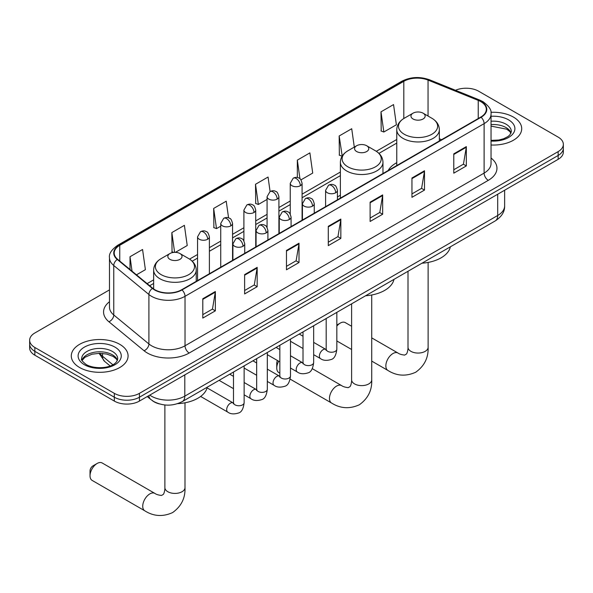 <?xml version="1.0" encoding="UTF-8"?>
<svg xmlns="http://www.w3.org/2000/svg" width="593" height="593" viewBox="0 0 593 593"><rect width="100%" height="100%" fill="white"/><g stroke="black" fill="none" stroke-linecap="round" stroke-linejoin="round"><path stroke-width="0.89" d="M340.375 195.245A31.355 18.101 0 0 0 337.432 197.054M396.761 162.69A31.355 18.101 0 0 0 388.156 170.539M159.406 403.922A17.746 10.244 180 0 1 152.238 400.564M109.483 289.888L34.846 332.977A17.746 10.244 0 0 0 29.65 340.226L29.65 347.95A17.746 10.244 0 0 0 34.846 355.2L114.323 401.083A17.746 10.244 0 0 0 139.422 401.083L558.154 159.332A17.746 10.244 0 0 0 563.35 152.09L563.35 148.228A17.746 10.244 0 0 1 558.154 155.47A17.746 10.244 0 0 0 563.35 148.228L563.35 144.358A17.746 10.244 0 0 0 558.154 137.116L478.677 91.226A17.746 10.244 0 0 0 455.476 90.277M29.65 340.226A17.746 10.244 0 0 0 34.846 347.468L114.323 393.352A17.746 10.244 0 0 0 139.422 393.352L139.422 397.221L558.154 155.47L139.422 397.221A17.746 10.244 0 0 1 114.323 397.221A17.746 10.244 0 0 0 139.422 397.221L139.422 401.083M34.846 347.468L34.846 351.33L114.323 397.221L34.846 351.33A17.746 10.244 0 0 1 29.65 344.088A17.746 10.244 0 0 0 34.846 351.33L34.846 355.2M513.39 117.073A28.397 16.396 0 0 0 490.93 112.329A28.397 16.396 0 0 1 513.39 117.073A28.397 16.396 0 0 1 521.707 128.659A28.397 16.396 0 0 0 513.39 117.073M119.764 344.333A28.397 16.396 0 0 0 88.817 340.775A28.397 16.396 0 0 0 71.293 355.919A28.397 16.396 0 0 0 79.61 367.512A28.397 16.396 0 0 0 110.55 371.07A28.397 16.396 0 0 0 128.081 355.919A28.397 16.396 0 0 0 119.764 344.333A28.397 16.396 0 0 0 88.817 340.775A28.397 16.396 0 0 0 71.293 355.919A28.397 16.396 0 0 0 79.61 367.512A28.397 16.396 0 0 0 110.55 371.07A28.397 16.396 0 0 0 128.081 355.919A28.397 16.396 0 0 0 119.764 344.333M480.767 101.611A18.932 10.926 180 0 1 486.312 109.342A18.932 10.926 180 0 1 480.767 117.066L181.673 289.747A18.932 10.926 180 0 1 152.779 288.287L117.636 259.311A18.932 10.926 180 0 1 114.212 253.041A18.932 10.926 180 0 1 119.756 245.317L403.803 81.323A18.932 10.926 180 0 1 428.05 80.099L478.24 100.387A18.932 10.926 180 0 1 480.767 101.611M481.101 101.418A19.406 11.2 0 0 0 478.507 100.165L428.316 79.877A19.406 11.2 0 0 0 403.47 81.13L119.423 245.124A19.406 11.2 0 0 0 117.251 259.467L152.394 288.443A19.406 11.2 0 0 0 182.007 289.94L481.101 117.266A19.406 11.2 0 0 0 481.101 101.418M202.799 298.753L202.799 318.078L215.348 310.836L215.348 291.511L202.799 298.753M202.799 314.646L212.464 309.072L215.296 292.156A4.729 2.735 -120 0 0 215.348 291.511M212.383 309.116L215.348 310.836M244.627 274.603L244.627 293.928L257.177 286.678L257.177 267.361L244.627 274.603M244.627 290.496L254.293 284.922L257.125 267.999A4.729 2.735 -120 0 0 257.177 267.361M254.212 284.966L257.177 286.678M286.463 250.454L286.463 269.778L299.013 262.529L299.013 243.212L286.463 250.454M286.463 266.346L296.129 260.764L298.961 243.849A4.729 2.735 -120 0 0 299.013 243.212M296.04 260.816L299.013 262.529M453.786 153.854L453.786 173.171L466.335 165.929L466.335 146.604L453.786 153.854M453.786 169.746L463.452 164.165L466.283 147.249A4.729 2.735 -120 0 0 466.335 146.604M463.363 164.217L466.335 165.929M411.95 178.004L411.95 197.321L424.499 190.079L424.499 170.754L411.95 178.004M411.95 193.896L421.616 188.315L424.455 171.399A4.729 2.735 -120 0 0 424.499 170.754M421.534 188.366L424.499 190.079M370.121 202.154L370.121 221.471L382.67 214.229L382.67 194.912L370.121 202.154M370.121 218.046L379.787 212.464L382.618 195.549A4.729 2.735 -120 0 0 382.67 194.912M379.705 212.516L382.67 214.229M328.292 226.304L328.292 245.628L340.842 238.379L340.842 219.062L328.292 226.304M328.292 242.196L337.958 236.614L340.79 219.699A4.729 2.735 -120 0 0 340.842 219.062M337.869 236.666L340.842 238.379M491.041 145.003A28.397 16.396 0 0 0 521.707 128.659A28.397 16.396 0 0 1 491.041 145.003M139.422 393.352L558.154 151.608A17.746 10.244 0 0 0 563.35 144.358M175.402 252.351L187.225 245.524L184.393 225.34L171.844 232.582L172.044 251.788M136.464 274.833L145.396 269.674L142.565 249.49L130.015 256.732L130.015 269.519M300.97 179.857L312.719 173.074L309.887 152.883L297.338 160.132L297.338 177.515M354.295 147.101L351.716 128.733L339.166 135.982L339.366 155.181M380.995 111.832L383.834 132.017L396.383 124.775L393.544 104.583L380.995 111.832L381.203 131.031M228.564 217.861L226.222 201.19L213.673 208.432L213.88 227.638M270.089 191.539L268.058 177.033L255.509 184.282L255.709 203.488M255.509 184.282L258.34 204.466L267.072 199.426M258.34 204.466L255.509 203.414M297.338 160.132L299.954 178.767M339.166 135.982L342.205 156.048M341.998 156.167L339.166 155.107M383.834 132.017L380.995 130.957M213.673 208.432L216.504 228.616L220.729 226.185M216.504 228.616L213.673 227.564M173.705 252.41L171.844 251.714M171.844 232.582L174.616 252.351M130.015 256.732L132.039 271.186M351.612 326.261L345.282 322.607A10.059 5.804 120 0 0 340.256 323.103L336.839 325.075L340.256 323.103A10.059 5.804 120 0 0 336.839 326.091M413.039 118.978A7.101 4.099 0 0 0 423.083 118.978A7.101 4.099 0 0 0 423.083 113.181L431.897 118.266A19.562 11.297 0 0 1 431.897 134.24A19.562 11.297 0 0 1 404.226 134.24A19.562 11.297 0 0 1 404.226 118.266C399.408 121.135 396.925 124.93 396.761 129.674A21.296 12.297 0 0 0 403.003 138.369A21.296 12.297 0 0 0 426.211 141.03A21.296 12.297 0 0 0 439.354 129.674C439.198 124.93 436.715 121.135 431.897 118.266L423.083 113.181A7.101 4.099 0 0 0 413.039 113.181A7.101 4.099 0 0 0 413.039 118.978M421.971 263.21A32.533 18.783 0 0 0 450.361 246.821M278.688 361.233A10.059 5.804 120 0 0 276.753 367.979L276.753 363.146A4.144 2.394 -60 0 1 277.465 360.529M276.753 367.979A10.059 5.804 120 0 0 278.836 372.582L279.837 373.16M356.652 151.534A7.101 4.099 0 0 0 366.689 151.534A7.101 4.099 0 0 0 366.689 145.737L375.51 150.822A19.562 11.297 0 0 1 375.51 166.796A19.562 11.297 0 0 1 347.839 166.796A19.562 11.297 0 0 1 347.839 150.822C343.021 153.683 340.53 157.486 340.375 162.23A21.296 12.297 0 0 0 346.616 170.925A21.296 12.297 0 0 0 369.824 173.586A21.296 12.297 0 0 0 382.967 162.23C382.811 157.486 380.328 153.683 375.51 150.822L366.689 145.737A7.101 4.099 0 0 0 356.652 145.737A7.101 4.099 0 0 0 356.652 151.534M365.584 295.766A32.533 18.783 0 0 0 393.974 279.377M90.025 475.786L90.025 470.953A4.144 2.394 -60 0 1 92.953 465.883L97.133 463.467A10.059 5.804 120 0 0 90.025 475.786A10.059 5.804 120 0 0 92.108 480.389L144.811 510.818A10.059 5.804 -60 0 1 143.269 502.76A10.059 5.804 -60 0 1 149.844 493.895A10.059 5.804 -60 0 1 154.869 493.398C156.256 494.429 158.464 495.118 161.504 495.451L163.342 494.392C164.617 492.568 165.032 488.35 164.884 487.616A10.059 5.804 180 0 0 167.826 491.723A10.059 5.804 180 0 0 182.051 491.723A10.059 5.804 180 0 0 184.994 487.616C185.424 498.024 181.302 506.348 172.615 512.574C162.882 516.985 153.617 516.392 144.811 510.818M169.917 259.341A7.101 4.099 0 0 0 179.961 259.341A7.101 4.099 0 0 0 179.961 253.545L188.774 258.637A19.562 11.297 0 0 1 188.774 274.611A19.562 11.297 0 0 1 161.103 274.611A19.562 11.297 0 0 1 161.103 258.637C156.285 261.498 153.802 265.293 153.646 270.037A21.296 12.297 0 0 0 159.88 278.732A21.296 12.297 0 0 0 183.089 281.393A21.296 12.297 0 0 0 196.239 270.037C196.075 265.293 193.592 261.498 188.774 258.637L179.961 253.545A7.101 4.099 0 0 0 169.917 253.545A7.101 4.099 0 0 0 169.917 259.341M177.633 403.648A32.533 18.783 0 0 0 207.239 387.185M154.869 493.398L102.159 462.97A10.059 5.804 120 0 0 97.133 463.467L92.953 465.883M149.755 395.116A23.661 13.661 0 0 0 151.348 396.131A23.661 13.661 0 0 0 184.808 396.131L497.705 215.489A23.661 13.661 0 0 0 504.636 205.823C504.813 211.694 501.685 216.719 495.259 220.9L182.362 401.55A11.83 6.834 60 0 0 184.808 396.131L184.808 374.88M497.705 194.23L497.705 215.489A11.83 6.834 60 0 1 495.259 220.9M148.799 395.672A11.83 7.917 129.5 0 0 150.859 399.519L147.264 396.554M558.154 159.332L558.154 151.608M114.323 401.083L114.323 393.352M99.809 353.295A23.661 13.661 0 0 0 102.53 356.237L102.53 353.413M110.157 365.963L104.694 361.448A11.83 7.917 129.5 0 1 102.53 356.237L112.84 364.747M491.041 158.027A29.576 17.078 180 0 1 488.291 180.346L189.204 353.02A5.915 3.417 60 0 1 185.023 345.778L484.11 173.097A23.661 13.661 0 0 0 491.041 163.438L491.041 113.975A23.661 13.661 180 0 1 484.11 123.641A5.915 3.417 -120 0 0 481.101 117.266M189.204 353.02A29.576 17.078 180 0 1 147.375 353.02A29.576 17.078 180 0 1 144.062 350.745L108.912 321.769A29.576 17.078 180 0 1 109.483 301.726M151.556 345.778A23.661 13.661 0 0 0 185.023 345.778L185.023 296.315A23.661 13.661 180 0 1 148.902 294.491L113.76 265.516A23.661 13.661 180 0 1 109.483 257.681L109.483 307.137A23.661 13.661 0 0 0 113.76 314.979L148.902 343.955A23.661 13.661 0 0 0 151.556 345.778M491.041 113.975C491.834 110.283 489.114 106.162 482.887 101.611L479.774 100.098A5.915 2.772 112 0 0 478.507 100.165M479.774 100.098L429.584 79.81C419.785 76.341 410.482 76.845 401.683 81.323A5.915 3.417 60 0 1 403.47 81.13M119.423 245.124A5.915 3.417 -120 0 0 117.636 245.309C111.499 249.727 108.778 253.848 109.483 257.681M117.251 259.467A5.915 3.958 129.5 0 0 113.76 265.516L113.76 314.979A5.915 3.958 -50.5 0 1 108.912 321.769M429.584 79.81A5.915 2.772 112 0 0 428.316 79.877M152.394 288.443A5.915 3.958 129.5 0 0 148.902 294.491L148.902 343.955A5.915 3.958 -50.5 0 1 144.062 350.745M182.007 289.94A5.915 3.417 60 0 1 185.023 296.315L484.11 123.641L484.11 173.097A5.915 3.417 60 0 0 488.291 180.346M119.756 245.317L119.756 261.061M478.24 100.387L478.24 118.526M428.05 80.099L428.05 116.05M441.607 139.681L439.354 138.769M403.803 81.323L403.803 118.518M396.761 139.488L376.296 151.304M340.375 172.037L302.082 194.148M290.251 200.983L278.91 207.528M267.072 214.362L255.731 220.907M243.901 227.742L232.56 234.287M220.729 241.121L209.381 247.666M197.551 254.501L189.56 259.111M153.646 279.852L147.116 283.617M328.292 226.919L340.79 219.699M370.121 202.769L382.618 195.549M411.95 178.612L424.455 171.399M453.786 154.462L466.283 147.249M286.463 251.069L298.961 243.849M244.627 275.219L257.125 267.999M202.799 299.369L215.296 292.156M511.047 133.047A18.035 10.407 0 0 0 506.066 127.584A18.035 10.407 0 0 0 491.041 124.612M491.041 140.393L498.824 140.015L503.724 138.725L508.001 136.531L509.869 134.885L511.344 131.557A18.035 10.407 0 0 0 506.066 124.196A18.035 10.407 0 0 0 491.041 121.231M491.041 141.052A21.578 12.46 0 0 0 512.789 134.033A21.578 12.46 0 0 0 508.572 119.853A21.578 12.46 0 0 0 491.041 116.272M428.116 262.425L428.116 347.253A10.059 5.804 180 0 1 425.174 351.36A10.059 5.804 180 0 1 410.949 351.36A10.059 5.804 180 0 1 408.006 347.253C408.154 347.987 407.739 352.205 406.464 354.028L404.626 355.088C401.587 354.747 399.371 354.065 397.992 353.035L371.729 337.877M428.116 347.253C428.546 357.661 424.418 365.985 415.737 372.211C406.005 376.614 396.739 376.029 387.933 370.455A10.059 5.804 -60 0 1 386.391 362.397A10.059 5.804 -60 0 1 392.959 353.532A10.059 5.804 -60 0 1 397.992 353.035M371.729 294.98L371.729 379.809A10.059 5.804 180 0 1 368.787 383.916A10.059 5.804 180 0 1 354.562 383.916A10.059 5.804 180 0 1 351.612 379.809C351.768 380.543 351.352 384.761 350.078 386.584L348.239 387.644C345.2 387.303 342.984 386.621 341.605 385.591L312.266 368.653M371.729 379.809C372.159 390.216 368.031 398.54 359.351 404.767C349.618 409.17 340.352 408.584 331.546 403.01A10.059 5.804 -60 0 1 330.004 394.953A10.059 5.804 -60 0 1 336.572 386.087A10.059 5.804 -60 0 1 341.605 385.591M117.414 360.307A18.035 10.407 0 0 0 112.433 354.836A18.035 10.407 0 0 0 94.339 352.257A18.035 10.407 0 0 0 81.953 360.307M112.433 351.456A18.035 10.407 0 0 0 92.782 349.203A18.035 10.407 0 0 0 81.656 358.817C80.707 359.38 82.227 361.293 86.2 364.554C95.473 369.973 116.08 368.468 117.718 358.817A18.035 10.407 0 0 0 112.433 351.456M84.428 364.732A21.578 12.46 0 0 0 114.946 364.732A21.578 12.46 0 0 0 114.946 347.113A21.578 12.46 0 0 0 84.428 347.113A21.578 12.46 0 0 0 84.428 364.732M335.697 192.755A5.915 3.417 0 0 0 337.432 190.346C336.49 186.921 335.556 185.246 334.622 185.312C332.91 184.104 330.887 184.075 328.552 185.216A5.915 3.417 60 0 1 331.509 185.513A5.915 3.417 -120 0 1 335.697 192.755A5.915 3.417 0 0 1 327.329 192.755A5.915 3.417 0 0 1 325.594 190.346L328.552 185.216M313.66 354.666L320.487 358.602A5.322 3.076 -60 0 1 319.671 354.332A5.322 3.076 -60 0 1 323.148 349.648A5.322 3.076 -60 0 1 323.385 349.514A5.322 3.076 -60 0 1 325.809 349.381L313.66 342.369M326.491 349.914L326.017 350.307L326.187 349.158A5.322 3.076 -0 0 0 327.751 351.338A5.322 3.076 -0 0 0 335.03 351.464A5.322 3.076 -0 0 0 336.839 349.158C336.105 355.34 334.193 358.795 331.094 359.521C326.647 360.878 323.103 360.566 320.487 358.602M312.518 206.134A5.915 3.417 0 0 0 314.253 203.725C313.319 200.301 312.378 198.625 311.444 198.692C309.731 197.484 307.708 197.454 305.38 198.596A5.915 3.417 60 0 1 308.338 198.892A5.915 3.417 -120 0 1 312.518 206.134A5.915 3.417 0 0 1 304.157 206.134A5.915 3.417 0 0 1 302.423 203.725L305.38 198.596M290.488 368.045L297.308 371.981A5.322 3.076 -60 0 1 296.493 367.712A5.322 3.076 -60 0 1 299.969 363.027A5.322 3.076 -60 0 1 300.206 362.894A5.322 3.076 -60 0 1 302.638 362.76L290.488 355.748M303.32 363.294L302.845 363.687L303.016 362.538A5.322 3.076 -0 0 0 304.572 364.717A5.322 3.076 -0 0 0 311.859 364.843A5.322 3.076 -0 0 0 313.66 362.538C312.934 368.72 311.021 372.174 307.915 372.901C303.468 374.257 299.932 373.946 297.308 371.981M289.347 219.514A5.915 3.417 0 0 0 291.081 217.105C290.14 213.68 289.206 212.005 288.272 212.072C286.56 210.863 284.536 210.834 282.209 211.975A5.915 3.417 60 0 1 285.166 212.272A5.915 3.417 -120 0 1 289.347 219.514A5.915 3.417 0 0 1 280.978 219.514A5.915 3.417 0 0 1 279.251 217.105L282.209 211.975M267.317 381.425L274.136 385.361A5.322 3.076 -60 0 1 273.321 381.091A5.322 3.076 -60 0 1 276.798 376.407A5.322 3.076 -60 0 1 277.035 376.273A5.322 3.076 -60 0 1 279.459 376.14L267.317 369.128M280.148 376.674L279.666 377.066L279.837 375.918A5.322 3.076 -0 0 0 281.401 378.097A5.322 3.076 -0 0 0 288.687 378.223A5.322 3.076 -0 0 0 290.488 375.918C289.755 382.1 287.842 385.554 284.744 386.28C280.296 387.637 276.761 387.325 274.136 385.361M266.175 232.893A5.915 3.417 0 0 0 267.903 230.484C266.969 227.06 266.035 225.384 265.101 225.451C263.381 224.243 261.365 224.213 259.03 225.355A5.915 3.417 60 0 1 261.987 225.651A5.915 3.417 -120 0 1 266.175 232.893A5.915 3.417 0 0 1 257.807 232.893A5.915 3.417 0 0 1 256.072 230.484L259.03 225.355M244.138 394.805L250.958 398.741A5.322 3.076 -60 0 1 250.142 394.471A5.322 3.076 -60 0 1 253.626 389.786A5.322 3.076 -60 0 1 253.863 389.653A5.322 3.076 -60 0 1 256.287 389.519L244.138 382.507M256.969 390.053L256.495 390.446L256.665 389.297A5.322 3.076 -0 0 0 258.222 391.476A5.322 3.076 -0 0 0 265.508 391.602A5.322 3.076 -0 0 0 267.317 389.297C266.583 395.479 264.671 398.933 261.572 399.66C257.117 401.016 253.582 400.705 250.958 398.741M242.997 246.273A5.915 3.417 0 0 0 244.731 243.864C243.797 240.439 242.856 238.764 241.922 238.831C240.209 237.623 238.186 237.593 235.858 238.734A5.915 3.417 60 0 1 238.816 239.031A5.915 3.417 -120 0 1 242.997 246.273A5.915 3.417 0 0 1 234.635 246.273A5.915 3.417 0 0 1 232.901 243.864L235.858 238.734M200.642 396.45L227.786 412.12A5.322 3.076 -60 0 1 226.971 407.851A5.322 3.076 -60 0 1 230.447 403.166A5.322 3.076 -60 0 1 230.684 403.032A5.322 3.076 -60 0 1 233.108 402.899L207.076 387.866M233.798 403.433L233.323 403.826L233.494 402.677A5.322 3.076 -0 0 0 235.05 404.856A5.322 3.076 -0 0 0 242.337 404.982A5.322 3.076 -0 0 0 244.138 402.677C243.412 408.859 241.492 412.313 238.393 413.039C233.946 414.396 230.41 414.084 227.786 412.12M300.347 185.728A5.915 3.417 0 0 0 302.082 183.319C301.14 179.894 300.206 178.219 299.272 178.278C297.56 177.077 295.536 177.048 293.209 178.189A5.915 3.417 60 0 1 296.166 178.486A5.915 3.417 -120 0 1 300.347 185.728A5.915 3.417 0 0 1 291.986 185.728A5.915 3.417 0 0 1 290.251 183.319L293.209 178.189M277.176 199.107A5.915 3.417 0 0 0 278.91 196.698C277.969 193.274 277.035 191.598 276.101 191.658C274.389 190.457 272.365 190.427 270.03 191.569A5.915 3.417 60 0 1 272.988 191.865A5.915 3.417 -120 0 1 277.176 199.107A5.915 3.417 0 0 1 268.807 199.107A5.915 3.417 0 0 1 267.072 196.698L270.03 191.569M253.997 212.487A5.915 3.417 0 0 0 255.731 210.078C254.797 206.653 253.856 204.978 252.922 205.037C251.21 203.836 249.193 203.807 246.858 204.948A5.915 3.417 60 0 1 249.816 205.245A5.915 3.417 -120 0 1 253.997 212.487A5.915 3.417 0 0 1 245.635 212.487A5.915 3.417 0 0 1 243.901 210.078L246.858 204.948M230.825 225.866A5.915 3.417 0 0 0 232.56 223.457C231.618 220.033 230.684 218.357 229.75 218.417C228.038 217.216 226.015 217.186 223.687 218.328A5.915 3.417 60 0 1 226.645 218.624A5.915 3.417 -120 0 1 230.825 225.866A5.915 3.417 0 0 1 222.457 225.866A5.915 3.417 0 0 1 220.729 223.457L223.687 218.328M207.654 239.246A5.915 3.417 0 0 0 209.381 236.837C208.447 233.412 207.513 231.737 206.579 231.796C204.867 230.595 202.843 230.566 200.508 231.707A5.915 3.417 60 0 1 203.466 232.004A5.915 3.417 -120 0 1 207.654 239.246A5.915 3.417 0 0 1 199.285 239.246A5.915 3.417 0 0 1 197.551 236.837L200.508 231.707M182.362 401.55C172.837 406.331 163.32 406.331 153.795 401.55L150.859 399.519M504.636 205.823L504.636 190.227M104.694 361.448L99.024 353.295M401.683 81.323L117.636 245.309M396.761 143.083L378.942 153.372M340.375 175.639L302.082 197.751M290.251 204.585L278.91 211.13M267.072 217.965L255.731 224.51M243.901 231.344L232.56 237.889M220.729 244.724L209.381 251.269M197.551 258.103L192.206 261.187M153.646 283.454L149.688 285.737M510.958 133.255L509.869 131.616L506.8 129.207L491.041 126.109M387.933 370.455L371.729 361.1M351.612 349.485L336.839 340.953M439.354 140.978L439.354 129.674M396.761 165.566L396.761 129.674M413.039 113.181L404.226 118.266M408.006 271.275L408.006 347.253M331.546 403.01L290.147 379.112M382.967 173.534L382.967 162.23M340.375 198.121L340.375 162.23M356.652 145.737L347.839 150.822M351.612 303.831L351.612 379.809M184.994 402.795L184.994 487.616M196.239 281.341L196.239 270.037M153.646 288.947L153.646 270.037M169.917 253.545L161.103 258.637M164.884 404.975L164.884 487.616M117.332 360.507L116.243 358.876L113.174 356.467L106.829 354.073L99.668 353.295L92.041 354.191L84.918 357.29L82.042 360.507M336.839 312.363L336.839 349.158M337.432 199.826L337.432 190.346M303.016 348.514L290.488 341.286M326.187 318.515L326.187 349.158M325.594 206.653L325.594 190.346M303.016 336.224L299.265 334.059M313.66 325.742L313.66 362.538M314.253 213.206L314.253 203.725M279.837 361.893L267.317 354.666M303.016 331.895L303.016 362.538M302.423 220.033L302.423 203.725M279.837 349.603L276.093 347.439M290.488 339.122L290.488 375.918M291.081 226.585L291.081 217.105M256.665 375.273L244.138 368.045M279.837 345.274L279.837 375.918M279.251 233.412L279.251 217.105M256.665 362.983L252.914 360.818M267.317 352.501L267.317 389.297M267.903 239.965L267.903 230.484M233.494 388.652L219.091 380.343M256.665 358.654L256.665 389.297M256.072 246.792L256.072 230.484M233.494 376.362L229.743 374.198M244.138 365.881L244.138 402.677M244.731 253.344L244.731 243.864M233.494 372.033L233.494 402.677M232.901 260.171L232.901 243.864M302.082 220.233L302.082 183.319M290.251 214.08L290.251 183.319M278.91 233.612L278.91 196.698M267.072 227.46L267.072 196.698M255.731 246.992L255.731 210.078M243.901 240.84L243.901 210.078M232.56 260.371L232.56 223.457M220.729 267.198L220.729 223.457M209.381 273.751L209.381 236.837M197.551 280.578L197.551 236.837"/></g></svg>
